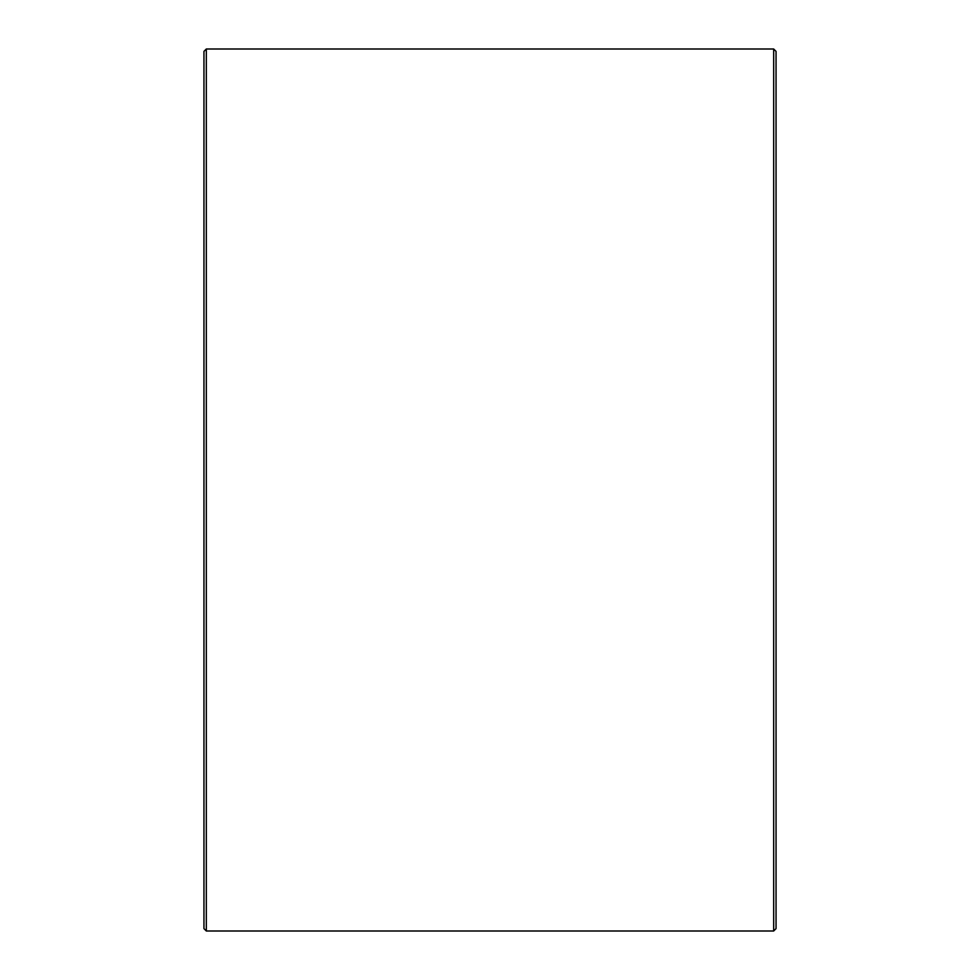 <?xml version="1.0" encoding="UTF-8"?>
<svg xmlns="http://www.w3.org/2000/svg" width="980" height="980" viewBox="0 0 980 980"><rect width="100%" height="100%" fill="white"/><g stroke="black" fill="none" stroke-linecap="round" stroke-linejoin="round"><path stroke-width="1.47" d="M203.95 928.611L203.95 51.389L206.327 49L206.327 931L203.95 928.611M773.673 49L776.05 51.389L776.05 928.611L773.673 931L773.673 49L206.327 49M773.673 931L206.327 931"/></g></svg>
